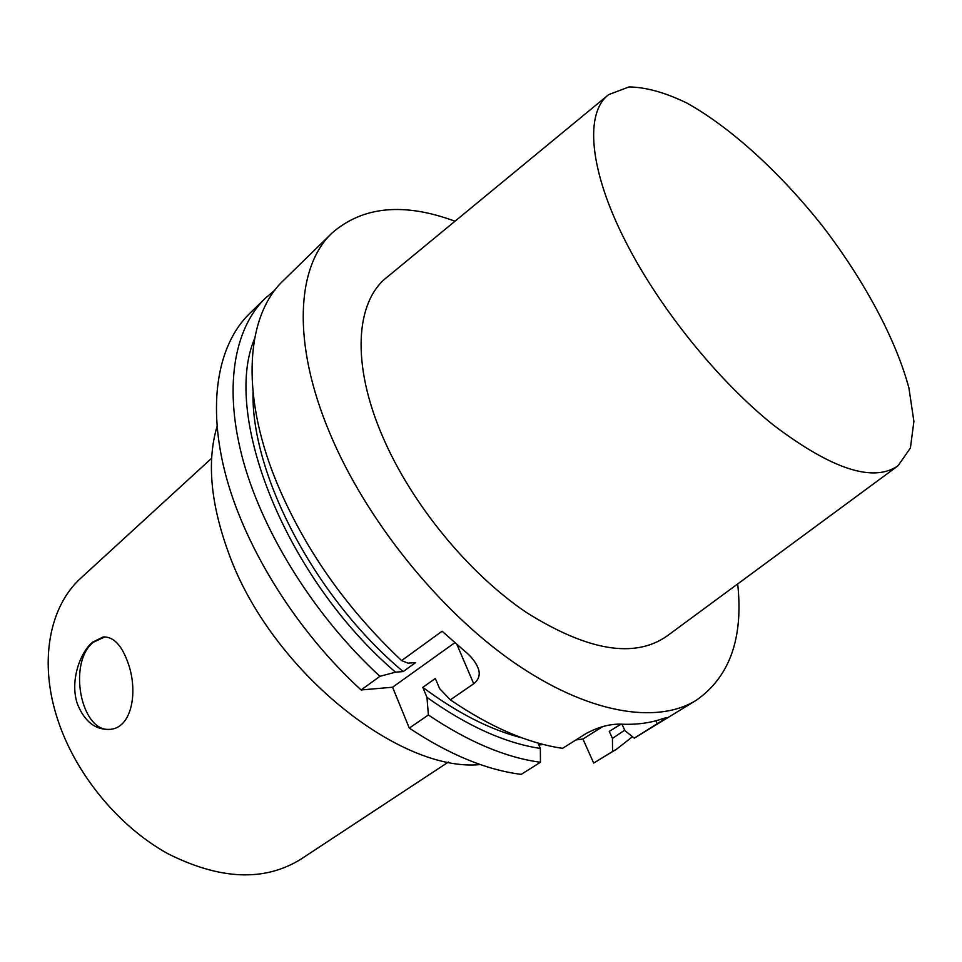 <?xml version="1.0" encoding="UTF-8"?>
<svg xmlns="http://www.w3.org/2000/svg" width="962" height="962" viewBox="0 0 962 962"><rect width="100%" height="100%" fill="white"/><g stroke="black" fill="none" stroke-linecap="round" stroke-linejoin="round"><path stroke-width="1.44" d="M77.513 704.208C69.793 682.503 79.269 653.354 92.496 642.231L103.162 636.988C113.3 636.531 121.477 644.865 127.681 661.976C138.3 689.802 132.576 727.356 110.546 729.316C95.803 730.338 84.788 721.969 77.513 704.208M104.966 636.892L93.41 642.195C67.448 662.229 80.736 732.864 110.305 729.352M392.58 687.229L361.111 689.97L379.918 676.322L395.526 672.161L403.174 671.572L415.656 662.59L408.032 663.143L401.611 660.593L442.099 631.216L464.85 651.262C471.26 656.385 475.733 662.121 478.258 668.482C480.423 674.518 478.908 679.617 473.713 683.754L450.336 699.843L439.586 688.576L435.353 678.499L422.799 687.337L426.972 697.378L428.367 714.982L409.295 728.114L392.58 687.229L454.798 642.712M401.611 660.593C345.454 607.599 303.523 547.51 275.817 480.327C239.803 391.354 246.717 314.983 283.417 280.507L332.046 233.008C362.842 206.265 403.836 202.333 455.002 221.212M666.486 717.628L662.782 718.626C650.324 723.075 636.171 724.915 620.322 724.133C609.463 723.989 598.063 727.116 586.111 733.513L562.602 748.328C527.922 743.337 490.5 727.176 450.336 699.843M403.174 671.572C315.464 598.244 251.13 474.843 253.03 392.436M522.342 737.974C490.536 729.93 457.359 713.046 422.799 687.337M395.526 672.161C285.269 577.801 221.825 415.055 254.593 338.576M409.295 728.114C449.11 754.569 486.411 769.985 521.224 774.374L540.452 762.265L540.355 748.46C505.014 743.061 467.219 726.033 426.972 697.378M540.355 748.46L537.986 743.025M379.918 676.322C316.125 617.712 264.153 535.329 243.578 462.121C223.172 388.828 233.706 329.052 265.235 298.28L275 290.031M540.452 762.265C505.699 757.599 468.338 741.834 428.367 714.982M361.111 689.97C297.739 632.07 246.404 550.408 226.395 477.549C206.565 404.605 217.58 344.805 249.411 313.732L265.235 298.28M632.479 736.712L616.63 749.145L593.674 763.082L582.936 739.008L575.853 739.97M543.253 744.444L538.864 745.045M666.57 717.808L634.271 738.167L624.939 730.663L621.993 724.218M620.851 724.17L609.271 731.385L612.445 738.395L612.553 751.49L593.674 763.082M582.936 739.008L602.729 726.575M616.63 749.145L612.553 751.49M624.711 730.182L612.445 738.395M626.094 242.508C588.72 169.865 584.619 112.662 608.693 94.613L629.004 86.929C645.935 87.169 665.199 92.532 686.808 103.018C731.192 127.754 780.471 173.016 822.63 226.214C863.924 280.086 895.778 338.937 908.922 388.011L913.9 421.392L910.413 447.991L898.003 465.812C873.328 482.804 831.95 469.336 773.869 425.42C718.614 381.325 659.884 308.742 626.094 242.508M897.33 466.317L666.931 636.086C634.511 658.754 587.686 650.889 526.43 612.493C468.566 573.448 411.568 503.944 382.828 437.037C350.95 363.72 355.627 301.371 387.157 277.104L608.044 95.154M737.698 583.934C743.506 638.167 729.689 676.947 696.235 700.288C656.745 724.771 587.421 713.708 512.734 661.652C438.203 609.607 365.632 519.107 329.822 433.201C291.606 342.604 296.561 266.246 332.046 233.008M696.235 700.288L634.271 738.167M621.031 724.17L609.271 731.385M480.375 764.574C398.977 772.678 270.611 669.432 228.956 553.92C210.654 504.22 206.674 461.796 216.991 426.635M448.448 762.024L300.733 859.282C264.37 881.781 220.082 879.917 167.893 853.703C119.011 826.767 75.998 774.747 58.033 720.598C38.288 662.024 49.351 606.168 81.277 577.705L211.664 458.225M473.713 683.754L456.986 644.612M655.819 720.791L657.323 724.025M104.822 636.916L103.162 636.988M476.851 665.187L478.258 668.482"/></g></svg>
